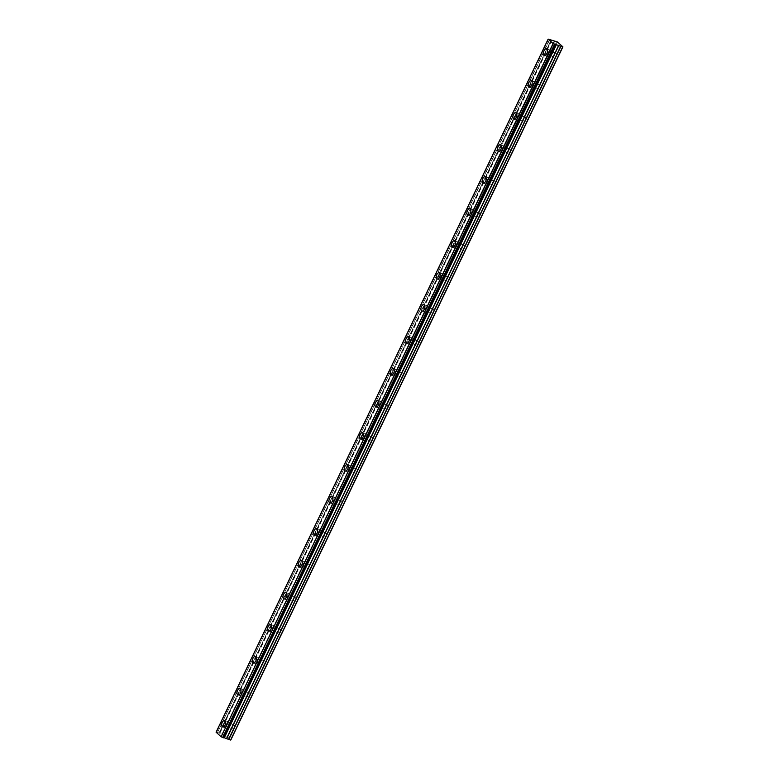 <?xml version="1.0" encoding="UTF-8"?>
<svg xmlns="http://www.w3.org/2000/svg" width="779" height="779" viewBox="0 0 779 779"><rect width="100%" height="100%" fill="white"/><g stroke="black" fill="none" stroke-linecap="round" stroke-linejoin="round"><path stroke-width="0.58" stroke-dasharray="3.9 2.92" d="M548.913 52.563A2.113 1.159 107.8 0 1 550.471 51.375A2.113 1.159 107.8 0 1 550.743 54.218A2.113 1.159 107.8 0 1 549.185 55.406A2.113 1.159 107.8 0 1 548.913 52.563M554.19 54.248A2.113 1.159 107.8 0 1 555.758 53.069A2.113 1.159 107.8 0 1 556.031 55.913A2.113 1.159 107.8 0 1 554.463 57.091A2.113 1.159 107.8 0 1 554.19 54.248M227.059 724.314A2.113 1.159 107.8 0 1 228.627 723.136A2.113 1.159 107.8 0 1 228.899 725.979A2.113 1.159 107.8 0 1 227.332 727.158A2.113 1.159 107.8 0 1 227.059 724.314M232.337 726.009A2.113 1.159 107.8 0 1 233.904 724.83A2.113 1.159 107.8 0 1 234.177 727.674A2.113 1.159 107.8 0 1 232.609 728.852A2.113 1.159 107.8 0 1 232.337 726.009M242.386 692.327A2.113 1.159 107.8 0 1 243.944 691.148A2.113 1.159 107.8 0 1 244.226 693.992A2.113 1.159 107.8 0 1 242.659 695.17A2.113 1.159 107.8 0 1 242.386 692.327M247.664 694.021A2.113 1.159 107.8 0 1 249.231 692.843A2.113 1.159 107.8 0 1 249.504 695.686A2.113 1.159 107.8 0 1 247.936 696.864A2.113 1.159 107.8 0 1 247.664 694.021M257.713 660.339A2.113 1.159 107.8 0 1 259.271 659.161A2.113 1.159 107.8 0 1 259.543 662.004A2.113 1.159 107.8 0 1 257.985 663.182A2.113 1.159 107.8 0 1 257.713 660.339M262.99 662.033A2.113 1.159 107.8 0 1 264.558 660.855A2.113 1.159 107.8 0 1 264.831 663.698A2.113 1.159 107.8 0 1 263.263 664.876A2.113 1.159 107.8 0 1 262.99 662.033M273.039 628.351A2.113 1.159 107.8 0 1 274.598 627.173A2.113 1.159 107.8 0 1 274.87 630.016A2.113 1.159 107.8 0 1 273.312 631.194A2.113 1.159 107.8 0 1 273.039 628.351M278.317 630.045A2.113 1.159 107.8 0 1 279.885 628.867A2.113 1.159 107.8 0 1 280.158 631.711A2.113 1.159 107.8 0 1 278.59 632.889A2.113 1.159 107.8 0 1 278.317 630.045M288.366 596.363A2.113 1.159 107.8 0 1 289.924 595.185A2.113 1.159 107.8 0 1 290.197 598.029A2.113 1.159 107.8 0 1 288.639 599.207A2.113 1.159 107.8 0 1 288.366 596.363M293.644 598.058A2.113 1.159 107.8 0 1 295.212 596.87A2.113 1.159 107.8 0 1 295.484 599.723A2.113 1.159 107.8 0 1 293.917 600.901A2.113 1.159 107.8 0 1 293.644 598.058M303.693 564.376A2.113 1.159 107.8 0 1 305.251 563.198A2.113 1.159 107.8 0 1 305.524 566.041A2.113 1.159 107.8 0 1 303.966 567.219A2.113 1.159 107.8 0 1 303.693 564.376M308.971 566.07A2.113 1.159 107.8 0 1 310.529 564.882A2.113 1.159 107.8 0 1 310.811 567.725A2.113 1.159 107.8 0 1 309.244 568.913A2.113 1.159 107.8 0 1 308.971 566.07M319.02 532.388A2.113 1.159 107.8 0 1 320.578 531.21A2.113 1.159 107.8 0 1 320.851 534.053A2.113 1.159 107.8 0 1 319.293 535.231A2.113 1.159 107.8 0 1 319.02 532.388M324.298 534.073A2.113 1.159 107.8 0 1 325.856 532.894A2.113 1.159 107.8 0 1 326.128 535.738A2.113 1.159 107.8 0 1 324.57 536.926A2.113 1.159 107.8 0 1 324.298 534.073M334.347 500.4A2.113 1.159 107.8 0 1 335.905 499.212A2.113 1.159 107.8 0 1 336.177 502.066A2.113 1.159 107.8 0 1 334.619 503.244A2.113 1.159 107.8 0 1 334.347 500.4M339.625 502.085A2.113 1.159 107.8 0 1 341.183 500.907A2.113 1.159 107.8 0 1 341.455 503.75A2.113 1.159 107.8 0 1 339.897 504.928A2.113 1.159 107.8 0 1 339.625 502.085M349.674 468.413A2.113 1.159 107.8 0 1 351.232 467.225A2.113 1.159 107.8 0 1 351.504 470.068A2.113 1.159 107.8 0 1 349.946 471.256A2.113 1.159 107.8 0 1 349.674 468.413M354.951 470.097A2.113 1.159 107.8 0 1 356.509 468.919A2.113 1.159 107.8 0 1 356.782 471.762A2.113 1.159 107.8 0 1 355.224 472.941A2.113 1.159 107.8 0 1 354.951 470.097M365 436.415A2.113 1.159 107.8 0 1 366.558 435.237A2.113 1.159 107.8 0 1 366.831 438.08A2.113 1.159 107.8 0 1 365.273 439.268A2.113 1.159 107.8 0 1 365 436.415M370.278 438.11A2.113 1.159 107.8 0 1 371.836 436.931A2.113 1.159 107.8 0 1 372.109 439.775A2.113 1.159 107.8 0 1 370.551 440.953A2.113 1.159 107.8 0 1 370.278 438.11M380.327 404.428A2.113 1.159 107.8 0 1 381.885 403.249A2.113 1.159 107.8 0 1 382.158 406.093A2.113 1.159 107.8 0 1 380.6 407.271A2.113 1.159 107.8 0 1 380.327 404.428M385.605 406.122A2.113 1.159 107.8 0 1 387.163 404.944A2.113 1.159 107.8 0 1 387.436 407.787A2.113 1.159 107.8 0 1 385.878 408.965A2.113 1.159 107.8 0 1 385.605 406.122M395.644 372.44A2.113 1.159 107.8 0 1 397.212 371.262A2.113 1.159 107.8 0 1 397.485 374.105A2.113 1.159 107.8 0 1 395.917 375.283A2.113 1.159 107.8 0 1 395.644 372.44M400.932 374.134A2.113 1.159 107.8 0 1 402.49 372.956A2.113 1.159 107.8 0 1 402.762 375.799A2.113 1.159 107.8 0 1 401.204 376.978A2.113 1.159 107.8 0 1 400.932 374.134M410.971 340.452A2.113 1.159 107.8 0 1 412.539 339.274A2.113 1.159 107.8 0 1 412.812 342.117A2.113 1.159 107.8 0 1 411.244 343.296A2.113 1.159 107.8 0 1 410.971 340.452M416.259 342.147A2.113 1.159 107.8 0 1 417.817 340.968A2.113 1.159 107.8 0 1 418.089 343.812A2.113 1.159 107.8 0 1 416.531 344.99A2.113 1.159 107.8 0 1 416.259 342.147M426.298 308.465A2.113 1.159 107.8 0 1 427.866 307.286A2.113 1.159 107.8 0 1 428.138 310.13A2.113 1.159 107.8 0 1 426.571 311.308A2.113 1.159 107.8 0 1 426.298 308.465M431.585 310.159A2.113 1.159 107.8 0 1 433.143 308.981A2.113 1.159 107.8 0 1 433.416 311.824A2.113 1.159 107.8 0 1 431.858 313.002A2.113 1.159 107.8 0 1 431.585 310.159M441.625 276.477A2.113 1.159 107.8 0 1 443.193 275.299A2.113 1.159 107.8 0 1 443.465 278.142A2.113 1.159 107.8 0 1 441.897 279.32A2.113 1.159 107.8 0 1 441.625 276.477M446.912 278.171A2.113 1.159 107.8 0 1 448.47 276.993A2.113 1.159 107.8 0 1 448.743 279.836A2.113 1.159 107.8 0 1 447.185 281.015A2.113 1.159 107.8 0 1 446.912 278.171M456.952 244.489A2.113 1.159 107.8 0 1 458.519 243.311A2.113 1.159 107.8 0 1 458.792 246.154A2.113 1.159 107.8 0 1 457.224 247.333A2.113 1.159 107.8 0 1 456.952 244.489M462.229 246.183A2.113 1.159 107.8 0 1 463.797 245.005A2.113 1.159 107.8 0 1 464.07 247.849A2.113 1.159 107.8 0 1 462.512 249.027A2.113 1.159 107.8 0 1 462.229 246.183M472.278 212.501A2.113 1.159 107.8 0 1 473.846 211.323A2.113 1.159 107.8 0 1 474.119 214.167A2.113 1.159 107.8 0 1 472.551 215.345A2.113 1.159 107.8 0 1 472.278 212.501M477.556 214.196A2.113 1.159 107.8 0 1 479.124 213.018A2.113 1.159 107.8 0 1 479.397 215.861A2.113 1.159 107.8 0 1 477.829 217.039A2.113 1.159 107.8 0 1 477.556 214.196M487.605 180.514A2.113 1.159 107.8 0 1 489.173 179.336A2.113 1.159 107.8 0 1 489.446 182.179A2.113 1.159 107.8 0 1 487.878 183.357A2.113 1.159 107.8 0 1 487.605 180.514M492.883 182.208A2.113 1.159 107.8 0 1 494.451 181.02A2.113 1.159 107.8 0 1 494.723 183.873A2.113 1.159 107.8 0 1 493.156 185.051A2.113 1.159 107.8 0 1 492.883 182.208M502.932 148.526A2.113 1.159 107.8 0 1 504.5 147.348A2.113 1.159 107.8 0 1 504.773 150.191A2.113 1.159 107.8 0 1 503.205 151.369A2.113 1.159 107.8 0 1 502.932 148.526M508.21 150.22A2.113 1.159 107.8 0 1 509.778 149.032A2.113 1.159 107.8 0 1 510.05 151.876A2.113 1.159 107.8 0 1 508.483 153.064A2.113 1.159 107.8 0 1 508.21 150.22M518.259 116.538A2.113 1.159 107.8 0 1 519.817 115.36A2.113 1.159 107.8 0 1 520.099 118.204A2.113 1.159 107.8 0 1 518.532 119.382A2.113 1.159 107.8 0 1 518.259 116.538M523.537 118.223A2.113 1.159 107.8 0 1 525.104 117.045A2.113 1.159 107.8 0 1 525.377 119.888A2.113 1.159 107.8 0 1 523.809 121.076A2.113 1.159 107.8 0 1 523.537 118.223M533.586 84.551A2.113 1.159 107.8 0 1 535.144 83.363A2.113 1.159 107.8 0 1 535.416 86.216A2.113 1.159 107.8 0 1 533.858 87.394A2.113 1.159 107.8 0 1 533.586 84.551M538.864 86.235A2.113 1.159 107.8 0 1 540.431 85.057A2.113 1.159 107.8 0 1 540.704 87.9A2.113 1.159 107.8 0 1 539.136 89.079A2.113 1.159 107.8 0 1 538.864 86.235M551.269 54.696A3.32 1.831 -72.2 0 0 550.841 50.226A3.32 1.831 -72.2 0 0 548.387 52.086A3.32 1.831 -72.2 0 0 548.815 56.555A3.32 1.831 -72.2 0 0 551.269 54.696M229.416 726.456A3.32 1.831 -72.2 0 0 228.987 721.987A3.32 1.831 -72.2 0 0 226.533 723.837A3.32 1.831 -72.2 0 0 226.962 728.307A3.32 1.831 -72.2 0 0 229.416 726.456M244.742 694.469A3.32 1.831 -72.2 0 0 244.314 689.999A3.32 1.831 -72.2 0 0 241.86 691.849A3.32 1.831 -72.2 0 0 242.288 696.319A3.32 1.831 -72.2 0 0 244.742 694.469M260.069 662.481A3.32 1.831 -72.2 0 0 259.641 658.012A3.32 1.831 -72.2 0 0 257.187 659.862A3.32 1.831 -72.2 0 0 257.615 664.331A3.32 1.831 -72.2 0 0 260.069 662.481M275.396 630.493A3.32 1.831 -72.2 0 0 274.968 626.024A3.32 1.831 -72.2 0 0 272.514 627.874A3.32 1.831 -72.2 0 0 272.942 632.344A3.32 1.831 -72.2 0 0 275.396 630.493M290.723 598.506A3.32 1.831 -72.2 0 0 290.294 594.036A3.32 1.831 -72.2 0 0 287.841 595.886A3.32 1.831 -72.2 0 0 288.269 600.356A3.32 1.831 -72.2 0 0 290.723 598.506M306.05 566.518A3.32 1.831 -72.2 0 0 305.621 562.049A3.32 1.831 -72.2 0 0 303.167 563.899A3.32 1.831 -72.2 0 0 303.596 568.368A3.32 1.831 -72.2 0 0 306.05 566.518M321.376 534.521A3.32 1.831 -72.2 0 0 320.948 530.051A3.32 1.831 -72.2 0 0 318.494 531.911A3.32 1.831 -72.2 0 0 318.923 536.38A3.32 1.831 -72.2 0 0 321.376 534.521M336.703 502.533A3.32 1.831 -72.2 0 0 336.275 498.063A3.32 1.831 -72.2 0 0 333.821 499.923A3.32 1.831 -72.2 0 0 334.249 504.393A3.32 1.831 -72.2 0 0 336.703 502.533M352.03 470.545A3.32 1.831 -72.2 0 0 351.602 466.076A3.32 1.831 -72.2 0 0 349.148 467.936A3.32 1.831 -72.2 0 0 349.576 472.405A3.32 1.831 -72.2 0 0 352.03 470.545M367.357 438.558A3.32 1.831 -72.2 0 0 366.928 434.088A3.32 1.831 -72.2 0 0 364.475 435.948A3.32 1.831 -72.2 0 0 364.903 440.417A3.32 1.831 -72.2 0 0 367.357 438.558M382.684 406.57A3.32 1.831 -72.2 0 0 382.255 402.1A3.32 1.831 -72.2 0 0 379.801 403.96A3.32 1.831 -72.2 0 0 380.23 408.43A3.32 1.831 -72.2 0 0 382.684 406.57M398.011 374.582A3.32 1.831 -72.2 0 0 397.582 370.113A3.32 1.831 -72.2 0 0 395.128 371.963A3.32 1.831 -72.2 0 0 395.557 376.432A3.32 1.831 -72.2 0 0 398.011 374.582M413.337 342.594A3.32 1.831 -72.2 0 0 412.909 338.125A3.32 1.831 -72.2 0 0 410.455 339.975A3.32 1.831 -72.2 0 0 410.884 344.445A3.32 1.831 -72.2 0 0 413.337 342.594M428.664 310.607A3.32 1.831 -72.2 0 0 428.236 306.137A3.32 1.831 -72.2 0 0 425.772 307.987A3.32 1.831 -72.2 0 0 426.21 312.457A3.32 1.831 -72.2 0 0 428.664 310.607M443.991 278.619A3.32 1.831 -72.2 0 0 443.563 274.15A3.32 1.831 -72.2 0 0 441.099 276A3.32 1.831 -72.2 0 0 441.527 280.469A3.32 1.831 -72.2 0 0 443.991 278.619M459.318 246.631A3.32 1.831 -72.2 0 0 458.889 242.162A3.32 1.831 -72.2 0 0 456.426 244.012A3.32 1.831 -72.2 0 0 456.854 248.482A3.32 1.831 -72.2 0 0 459.318 246.631M474.645 214.644A3.32 1.831 -72.2 0 0 474.207 210.174A3.32 1.831 -72.2 0 0 471.753 212.024A3.32 1.831 -72.2 0 0 472.181 216.494A3.32 1.831 -72.2 0 0 474.645 214.644M489.962 182.656A3.32 1.831 -72.2 0 0 489.533 178.187A3.32 1.831 -72.2 0 0 487.079 180.037A3.32 1.831 -72.2 0 0 487.508 184.506A3.32 1.831 -72.2 0 0 489.962 182.656M505.289 150.668A3.32 1.831 -72.2 0 0 504.86 146.199A3.32 1.831 -72.2 0 0 502.406 148.049A3.32 1.831 -72.2 0 0 502.835 152.518A3.32 1.831 -72.2 0 0 505.289 150.668M520.615 118.671A3.32 1.831 -72.2 0 0 520.187 114.201A3.32 1.831 -72.2 0 0 517.733 116.061A3.32 1.831 -72.2 0 0 518.162 120.531A3.32 1.831 -72.2 0 0 520.615 118.671M535.942 86.683A3.32 1.831 -72.2 0 0 535.514 82.214A3.32 1.831 -72.2 0 0 533.06 84.074A3.32 1.831 -72.2 0 0 533.488 88.543A3.32 1.831 -72.2 0 0 535.942 86.683M551.181 40.06L219.113 733.136L221.996 734.178L222.658 733.993L554.726 40.917M557.521 41.978L225.452 735.055L230.847 739.953M548.221 39.096L216.543 732.056M548.689 38.96L216.533 732.036M216.62 732.036L217.565 732.348L549.633 39.262M549.847 39.369L217.565 732.348M217.769 732.445L219.006 733.097L551.074 40.011M219.756 733.458L551.824 40.381M554.852 40.936L222.658 733.993M222.784 734.013L224.547 734.578L556.615 41.501M556.693 41.54L224.547 734.578M224.625 734.616L225.452 735.055M221.996 734.178L554.064 41.092M551.62 40.294L219.551 733.37M225.374 735.016L557.452 41.939M554.2 41.112L222.132 734.198M555.758 53.069L550.471 51.375M233.904 724.83L228.627 723.136M249.231 692.843L243.944 691.148M264.558 660.855L259.271 659.161M279.885 628.867L274.598 627.173M295.212 596.87L289.924 595.185M310.529 564.882L305.251 563.198M325.856 532.894L320.578 531.21M341.183 500.907L335.905 499.212M356.509 468.919L351.232 467.225M371.836 436.931L366.558 435.237M387.163 404.944L381.885 403.249M402.49 372.956L397.212 371.262M417.817 340.968L412.539 339.274M433.143 308.981L427.866 307.286M448.47 276.993L443.193 275.299M463.797 245.005L458.519 243.311M479.124 213.018L473.846 211.323M494.451 181.02L489.173 179.336M509.778 149.032L504.5 147.348M525.104 117.045L519.817 115.36M540.431 85.057L535.144 83.363M550.841 50.226L546.527 48.843M228.987 721.987L224.673 720.604M244.314 689.999L240 688.617M259.641 658.012L255.327 656.629M274.968 626.024L270.654 624.641M290.294 594.036L285.981 592.644M305.621 562.049L301.298 560.656M320.948 530.051L316.625 528.668M336.275 498.063L331.951 496.681M351.602 466.076L347.278 464.693M366.928 434.088L362.605 432.705M382.255 402.1L377.932 400.718M397.582 370.113L393.259 368.73M412.909 338.125L408.586 336.742M428.236 306.137L423.912 304.755M443.563 274.15L439.239 272.767M458.889 242.162L454.566 240.779M474.207 210.174L469.893 208.791M489.533 178.187L485.22 176.794M504.86 146.199L500.546 144.806M520.187 114.201L515.873 112.819M535.514 82.214L531.2 80.831M554.463 57.091L549.185 55.406M232.609 728.852L227.332 727.158M247.936 696.864L242.659 695.17M263.263 664.876L257.985 663.182M278.59 632.889L273.312 631.194M293.917 600.901L288.639 599.207M309.244 568.913L303.966 567.219M324.57 536.926L319.293 535.231M339.897 504.928L334.619 503.244M355.224 472.941L349.946 471.256M370.551 440.953L365.273 439.268M385.878 408.965L380.6 407.271M401.204 376.978L395.917 375.283M416.531 344.99L411.244 343.296M431.858 313.002L426.571 311.308M447.185 281.015L441.897 279.32M462.512 249.027L457.224 247.333M477.829 217.039L472.551 215.345M493.156 185.051L487.878 183.357M508.483 153.064L503.205 151.369M523.809 121.076L518.532 119.382M539.136 89.079L533.858 87.394M548.659 39.106L216.591 732.182M555.7 44.588L223.631 737.664M548.815 56.555L544.492 55.173M226.962 728.307L222.648 726.924M242.288 696.319L237.975 694.936M257.615 664.331L253.302 662.948M272.942 632.344L268.619 630.961M288.269 600.356L283.946 598.973M303.596 568.368L299.272 566.985M318.923 536.38L314.599 534.998M334.249 504.393L329.926 503.01M349.576 472.405L345.253 471.022M364.903 440.417L360.58 439.025M380.23 408.43L375.906 407.037M395.557 376.432L391.233 375.05M410.884 344.445L406.56 343.062M426.21 312.457L421.887 311.074M441.527 280.469L437.214 279.086M456.854 248.482L452.541 247.099M472.181 216.494L467.867 215.111M487.508 184.506L483.194 183.123M502.835 152.518L498.521 151.136M518.162 120.531L513.848 119.148M533.488 88.543L529.175 87.16"/><path stroke-width="1.17" d="M546.955 53.313A3.32 1.831 -72.2 0 0 546.527 48.843A3.32 1.831 -72.2 0 0 544.063 50.703A3.32 1.831 -72.2 0 0 544.492 55.173A3.32 1.831 -72.2 0 0 546.955 53.313M225.102 725.074A3.32 1.831 -72.2 0 0 224.673 720.604A3.32 1.831 -72.2 0 0 222.219 722.454A3.32 1.831 -72.2 0 0 222.648 726.924A3.32 1.831 -72.2 0 0 225.102 725.074M240.429 693.086A3.32 1.831 -72.2 0 0 240 688.617A3.32 1.831 -72.2 0 0 237.537 690.467A3.32 1.831 -72.2 0 0 237.975 694.936A3.32 1.831 -72.2 0 0 240.429 693.086M255.755 661.098A3.32 1.831 -72.2 0 0 255.327 656.629A3.32 1.831 -72.2 0 0 252.863 658.479A3.32 1.831 -72.2 0 0 253.302 662.948A3.32 1.831 -72.2 0 0 255.755 661.098M271.082 629.111A3.32 1.831 -72.2 0 0 270.654 624.641A3.32 1.831 -72.2 0 0 268.19 626.491A3.32 1.831 -72.2 0 0 268.619 630.961A3.32 1.831 -72.2 0 0 271.082 629.111M286.409 597.113A3.32 1.831 -72.2 0 0 285.981 592.644A3.32 1.831 -72.2 0 0 283.517 594.504A3.32 1.831 -72.2 0 0 283.946 598.973A3.32 1.831 -72.2 0 0 286.409 597.113M301.736 565.126A3.32 1.831 -72.2 0 0 301.298 560.656A3.32 1.831 -72.2 0 0 298.844 562.516A3.32 1.831 -72.2 0 0 299.272 566.985A3.32 1.831 -72.2 0 0 301.736 565.126M317.053 533.138A3.32 1.831 -72.2 0 0 316.625 528.668A3.32 1.831 -72.2 0 0 314.171 530.528A3.32 1.831 -72.2 0 0 314.599 534.998A3.32 1.831 -72.2 0 0 317.053 533.138M332.38 501.15A3.32 1.831 -72.2 0 0 331.951 496.681A3.32 1.831 -72.2 0 0 329.498 498.541A3.32 1.831 -72.2 0 0 329.926 503.01A3.32 1.831 -72.2 0 0 332.38 501.15M347.707 469.162A3.32 1.831 -72.2 0 0 347.278 464.693A3.32 1.831 -72.2 0 0 344.824 466.553A3.32 1.831 -72.2 0 0 345.253 471.022A3.32 1.831 -72.2 0 0 347.707 469.162M363.033 437.175A3.32 1.831 -72.2 0 0 362.605 432.705A3.32 1.831 -72.2 0 0 360.151 434.555A3.32 1.831 -72.2 0 0 360.58 439.025A3.32 1.831 -72.2 0 0 363.033 437.175M378.36 405.187A3.32 1.831 -72.2 0 0 377.932 400.718A3.32 1.831 -72.2 0 0 375.478 402.568A3.32 1.831 -72.2 0 0 375.906 407.037A3.32 1.831 -72.2 0 0 378.36 405.187M393.687 373.199A3.32 1.831 -72.2 0 0 393.259 368.73A3.32 1.831 -72.2 0 0 390.805 370.58A3.32 1.831 -72.2 0 0 391.233 375.05A3.32 1.831 -72.2 0 0 393.687 373.199M409.014 341.212A3.32 1.831 -72.2 0 0 408.586 336.742A3.32 1.831 -72.2 0 0 406.132 338.592A3.32 1.831 -72.2 0 0 406.56 343.062A3.32 1.831 -72.2 0 0 409.014 341.212M424.341 309.224A3.32 1.831 -72.2 0 0 423.912 304.755A3.32 1.831 -72.2 0 0 421.458 306.605A3.32 1.831 -72.2 0 0 421.887 311.074A3.32 1.831 -72.2 0 0 424.341 309.224M439.668 277.236A3.32 1.831 -72.2 0 0 439.239 272.767A3.32 1.831 -72.2 0 0 436.785 274.617A3.32 1.831 -72.2 0 0 437.214 279.086A3.32 1.831 -72.2 0 0 439.668 277.236M454.994 245.249A3.32 1.831 -72.2 0 0 454.566 240.779A3.32 1.831 -72.2 0 0 452.112 242.629A3.32 1.831 -72.2 0 0 452.541 247.099A3.32 1.831 -72.2 0 0 454.994 245.249M470.321 213.261A3.32 1.831 -72.2 0 0 469.893 208.791A3.32 1.831 -72.2 0 0 467.439 210.642A3.32 1.831 -72.2 0 0 467.867 215.111A3.32 1.831 -72.2 0 0 470.321 213.261M485.648 181.264A3.32 1.831 -72.2 0 0 485.22 176.794A3.32 1.831 -72.2 0 0 482.766 178.654A3.32 1.831 -72.2 0 0 483.194 183.123A3.32 1.831 -72.2 0 0 485.648 181.264M500.975 149.276A3.32 1.831 -72.2 0 0 500.546 144.806A3.32 1.831 -72.2 0 0 498.093 146.666A3.32 1.831 -72.2 0 0 498.521 151.136A3.32 1.831 -72.2 0 0 500.975 149.276M516.302 117.288A3.32 1.831 -72.2 0 0 515.873 112.819A3.32 1.831 -72.2 0 0 513.41 114.679A3.32 1.831 -72.2 0 0 513.848 119.148A3.32 1.831 -72.2 0 0 516.302 117.288M531.629 85.3A3.32 1.831 -72.2 0 0 531.2 80.831A3.32 1.831 -72.2 0 0 528.737 82.691A3.32 1.831 -72.2 0 0 529.175 87.16A3.32 1.831 -72.2 0 0 531.629 85.3M230.827 739.962L562.681 46.964L560.676 46.312L228.607 739.398L224.109 737.674L556.187 44.598L553.061 43.556L548.153 39.096L557.452 41.939L562.915 46.867L230.827 739.962L562.915 46.867M555.67 44.734L223.602 737.81L222.648 737.509L554.716 44.422M223.602 737.81L555.739 44.744M556.187 44.598L560.676 46.312M562.652 46.964L230.613 740.04M230.584 740.05L228.812 739.485L560.89 46.399M556.128 44.588L224.109 737.674M554.512 44.325L222.648 737.509M222.443 737.401L221.197 736.749L553.265 43.673M553.061 43.556L221.197 736.749M220.993 736.642L216.104 732.211L548.173 39.125M224.371 737.645L556.44 44.559M558.679 45.279L226.611 738.365M226.825 738.453L558.894 45.367M224.245 737.625L556.313 44.539M555.758 44.734L223.69 737.82M548.153 39.096L216.085 732.182"/></g></svg>
